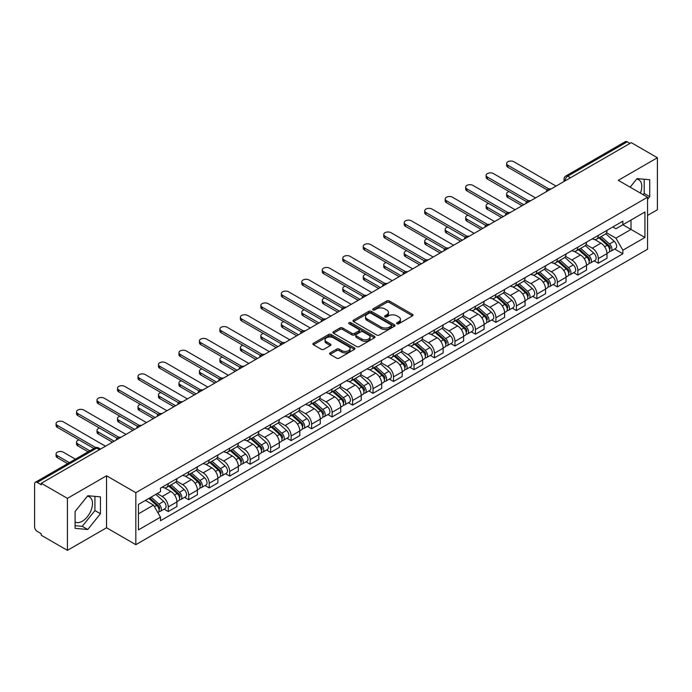 <?xml version="1.0" encoding="UTF-8"?>
<svg xmlns="http://www.w3.org/2000/svg" width="692" height="692" viewBox="0 0 692 692"><rect width="100%" height="100%" fill="white"/><g stroke="black" fill="none" stroke-linecap="round" stroke-linejoin="round"><path stroke-width="1.04" d="M396.974 323.752A1.272 0.735 0 0 0 398.782 323.752L412.467 315.846A1.825 1.055 0 0 0 413.003 315.102A1.825 1.055 0 0 0 412.467 314.358L389.276 300.968A1.825 1.055 0 0 0 386.698 300.968L373.005 308.874A1.272 0.735 0 0 0 372.633 309.393A1.272 0.735 0 0 0 373.005 309.912A1.272 0.735 0 0 0 374.813 309.912L376.578 308.892A5.83 3.365 0 0 1 384.83 308.892L386.759 310.007A5.83 3.365 0 0 1 388.471 312.386A5.83 3.365 0 0 1 386.759 314.773L384.994 315.794A1.272 0.735 0 0 0 384.614 316.313A1.272 0.735 0 0 0 384.994 316.832A1.272 0.735 0 0 0 386.793 316.832L388.567 315.812A5.83 3.365 0 0 1 396.81 315.812L398.748 316.927A5.83 3.365 0 0 1 400.452 319.306A5.83 3.365 0 0 1 398.748 321.693L396.974 322.714A1.272 0.735 0 0 0 396.603 323.233A1.272 0.735 0 0 0 396.974 323.752L396.974 322.714M636.64 179.107A14.48 8.365 -60 0 1 638.777 179.764A14.48 8.365 -60 0 1 640.403 193.103M87.356 496.233A14.48 8.365 -60 0 1 89.493 496.891A14.48 8.365 -60 0 1 91.716 508.49A14.48 8.365 -60 0 1 82.253 521.258A14.48 8.365 -60 0 1 75.099 522.019M330.127 352.903A1.825 1.055 0 0 0 329.591 353.647A1.825 1.055 0 0 0 330.127 354.39L336.632 358.145A1.825 1.055 0 0 0 339.21 358.145L354.416 349.365A1.825 1.055 0 0 0 354.953 348.621A1.825 1.055 0 0 0 354.416 347.877L331.226 334.487A1.825 1.055 0 0 0 328.648 334.487L313.441 343.267A1.825 1.055 0 0 0 312.905 344.01A1.825 1.055 0 0 0 313.441 344.754L321.304 349.287A1.825 1.055 0 0 0 323.873 349.287L330.387 345.533A1.825 1.055 0 0 0 330.914 344.789A1.825 1.055 0 0 0 330.387 344.045L326.486 341.796A4.879 2.811 0 0 1 325.058 339.807A4.879 2.811 0 0 1 328.069 337.203A4.879 2.811 0 0 1 333.38 337.817L348.647 346.631A4.879 2.811 0 0 1 350.083 348.621A4.879 2.811 0 0 1 347.073 351.225A4.879 2.811 0 0 1 341.753 350.61L339.21 349.14A1.825 1.055 0 0 0 336.632 349.14L330.127 352.903L330.127 354.39M135.822 492.678L106.542 475.776L67.418 498.361L41.295 483.284L631.277 142.656L657.4 157.741L618.276 180.327L647.556 197.229L135.822 492.678L135.822 544.673L647.556 249.224L647.556 197.229M376.707 335.006A1.825 1.055 0 0 0 379.285 335.006L394.492 326.226A1.825 1.055 0 0 0 395.028 325.482A1.825 1.055 0 0 0 394.492 324.738L371.301 311.348A1.825 1.055 0 0 0 368.724 311.348L353.517 320.128A1.825 1.055 0 0 0 352.981 320.872A1.825 1.055 0 0 0 353.517 321.616L376.707 335.006M349.581 324.029A1.272 0.735 0 0 1 350.87 324.211L350.87 322.697L374.458 336.312A1.825 1.055 0 0 1 374.986 337.056A1.825 1.055 0 0 1 374.458 337.8L359.252 346.58A1.825 1.055 0 0 1 356.674 346.58L333.475 333.181L333.475 331.693A1.825 1.055 0 0 0 332.947 332.437A1.825 1.055 0 0 0 333.475 333.181M333.475 331.693L339.988 327.939A1.825 1.055 0 0 1 342.566 327.939L351.968 333.371A1.825 1.055 0 0 0 354.546 333.371L358.863 330.88A1.825 1.055 0 0 0 359.399 330.136A1.825 1.055 0 0 0 358.863 329.392L349.071 323.735A1.272 0.735 0 0 1 348.699 323.216A1.272 0.735 0 0 1 349.486 322.533A1.272 0.735 0 0 1 350.87 322.697M67.418 498.361L67.418 550.356L41.295 535.279L41.295 533.757L37.23 531.413A3.711 2.145 -120 0 1 34.6 526.863L34.6 483.959A3.711 2.145 -120 0 1 35.37 482.263L94.839 447.932A3.711 2.145 60 0 1 96.698 448.113L37.23 482.445A3.711 2.145 -120 0 0 35.37 482.263M647.556 215.42L657.4 209.737L657.4 157.741M67.418 550.356L106.542 527.771L135.822 544.673M41.295 483.284L41.295 484.798L37.23 482.445M570.493 177.749L567.734 176.157A3.711 2.145 60 0 0 565.874 175.976L625.352 141.644A3.711 2.145 60 0 1 627.203 141.825L567.734 176.157A3.711 2.145 120 0 0 565.113 180.707L565.113 180.863M629.962 143.417L627.203 141.825M598.321 235.358A8.538 4.931 60 0 1 596.556 239.19L605.223 234.19A8.538 4.931 -120 0 0 606.988 230.35M586.029 244.553L592.283 248.168A8.538 4.931 60 0 1 598.321 258.626L606.988 253.627A8.538 4.931 -120 0 0 600.95 243.16L594.748 239.579M606.988 253.627L606.988 258.246L598.321 263.245L594.168 260.849M596.556 239.19A8.538 4.931 60 0 1 592.352 238.801M598.321 258.626L598.321 263.245M577.846 247.182A8.538 4.931 60 0 1 576.073 251.014L584.74 246.015A8.538 4.931 -120 0 0 586.505 242.174M573.685 272.674L577.846 275.07L586.505 270.07L586.505 265.443A8.538 4.931 -120 0 0 580.467 254.985L574.265 251.404M576.073 251.014A8.538 4.931 60 0 1 571.869 250.625M565.546 256.377L571.808 259.993A8.538 4.931 60 0 1 577.846 270.451L577.846 275.07M557.363 259.007A8.538 4.931 60 0 1 555.598 262.839L564.257 257.839A8.538 4.931 -120 0 0 566.03 253.999M553.211 284.498L557.363 286.895L566.03 281.895L566.03 277.267A8.538 4.931 -120 0 0 559.992 266.809L553.79 263.228M555.598 262.839A8.538 4.931 60 0 1 551.394 262.45M545.062 268.202L551.325 271.809A8.538 4.931 60 0 1 557.363 282.275L557.363 286.895M536.88 270.832A8.538 4.931 60 0 1 535.115 274.663L543.782 269.655A8.538 4.931 -120 0 0 545.547 265.823M532.728 296.323L536.88 298.719L545.547 293.719L545.547 289.092A8.538 4.931 -120 0 0 539.509 278.634L533.307 275.053M535.115 274.663A8.538 4.931 60 0 1 530.911 274.274M524.588 280.026L530.842 283.633A8.538 4.931 60 0 1 536.88 294.1L536.88 298.719M516.405 282.647A8.538 4.931 60 0 1 514.632 286.488L523.299 281.48A8.538 4.931 -120 0 0 525.064 277.648M512.253 308.148L516.405 310.544L525.072 305.544L525.072 300.916A8.538 4.931 -120 0 0 519.026 290.458L512.824 286.877M514.632 286.488A8.538 4.931 60 0 1 510.428 286.099M504.105 291.851L510.367 295.458A8.538 4.931 60 0 1 516.405 305.925L516.405 310.544M495.922 294.472A8.538 4.931 60 0 1 494.157 298.313L502.816 293.304A8.538 4.931 -120 0 0 504.589 289.472M491.77 319.972L495.922 322.368L504.589 317.368L504.589 312.741A8.538 4.931 -120 0 0 498.551 302.283L492.349 298.702M494.157 298.313A8.538 4.931 60 0 1 489.953 297.923M483.63 303.676L489.884 307.283A8.538 4.931 60 0 1 495.922 317.749L495.922 322.368M475.447 306.297A8.538 4.931 60 0 1 473.674 310.137L482.341 305.129A8.538 4.931 -120 0 0 484.106 301.297M471.287 331.797L475.447 334.193L484.106 329.193L484.106 324.565A8.538 4.931 -120 0 0 478.068 314.107L471.866 310.526M473.674 310.137A8.538 4.931 60 0 1 469.47 309.748M463.147 315.5L469.401 319.107A8.538 4.931 60 0 1 475.447 329.565L475.447 334.193M454.964 318.121A8.538 4.931 60 0 1 453.191 321.962L461.858 316.953A8.538 4.931 -120 0 0 463.631 313.121M450.812 343.621L454.964 346.017L463.631 341.018L463.631 336.39A8.538 4.931 -120 0 0 457.594 325.932L451.392 322.351M453.191 321.962A8.538 4.931 60 0 1 448.987 321.572M442.664 327.316L448.926 330.932A8.538 4.931 60 0 1 454.964 341.39L454.964 346.017M434.481 329.946A8.538 4.931 60 0 1 432.716 333.778L441.384 328.778A8.538 4.931 -120 0 0 443.148 324.946M430.329 355.446L434.481 357.842L443.148 352.842L443.148 348.214A8.538 4.931 -120 0 0 437.11 337.757L430.908 334.175M432.716 333.778A8.538 4.931 60 0 1 428.512 333.397M422.189 339.141L428.443 342.756A8.538 4.931 60 0 1 434.481 353.214L434.481 357.842M414.006 341.77A8.538 4.931 60 0 1 412.233 345.602L420.9 340.602A8.538 4.931 -120 0 0 422.665 336.77M409.846 367.262L414.006 369.666L422.665 364.658L422.665 360.039A8.538 4.931 -120 0 0 416.627 349.581L410.425 346M412.233 345.602A8.538 4.931 60 0 1 408.029 345.221M401.706 350.965L407.969 354.581A8.538 4.931 60 0 1 414.006 365.039L414.006 369.666M393.523 353.595A8.538 4.931 60 0 1 391.758 357.427L400.417 352.427A8.538 4.931 -120 0 0 402.19 348.595M389.371 379.086L393.523 381.491L402.19 376.483L402.19 371.863A8.538 4.931 -120 0 0 396.153 361.406L389.951 357.825M391.758 357.427A8.538 4.931 60 0 1 387.555 357.046M381.223 362.79L387.485 366.405A8.538 4.931 60 0 1 393.523 376.863L393.523 381.491M373.04 365.419A8.538 4.931 60 0 1 371.275 369.251L379.943 364.252A8.538 4.931 -120 0 0 381.707 360.42M368.888 390.911L373.04 393.315L381.707 388.307L381.707 383.688A8.538 4.931 -120 0 0 375.67 373.23L369.467 369.649M371.275 369.251A8.538 4.931 60 0 1 367.071 368.871M360.748 374.614L367.002 378.23A8.538 4.931 60 0 1 373.04 388.688L373.04 393.315M352.565 377.244A8.538 4.931 60 0 1 350.792 381.076L359.459 376.076A8.538 4.931 -120 0 0 361.224 372.244M348.413 402.735L352.565 405.14L361.233 400.132L361.233 395.513A8.538 4.931 -120 0 0 355.186 385.055L348.984 381.474M350.792 381.076A8.538 4.931 60 0 1 346.588 380.695M340.265 386.439L346.528 390.054A8.538 4.931 60 0 1 352.565 400.512L352.565 405.14M332.082 389.068A8.538 4.931 60 0 1 330.318 392.9L338.976 387.901A8.538 4.931 -120 0 0 340.749 384.069M327.93 414.56L332.082 416.956L340.749 411.956L340.749 407.337A8.538 4.931 -120 0 0 334.712 396.871L328.51 393.298M330.318 392.9A8.538 4.931 60 0 1 326.114 392.52M319.791 398.263L326.044 401.879A8.538 4.931 60 0 1 332.082 412.337L332.082 416.956M311.608 400.893A8.538 4.931 60 0 1 309.834 404.725L318.502 399.725A8.538 4.931 -120 0 0 320.266 395.893M307.447 426.384L311.608 428.78L320.266 423.781L320.266 419.162A8.538 4.931 -120 0 0 314.229 408.695L308.026 405.114M309.834 404.725A8.538 4.931 60 0 1 305.63 404.336M299.307 410.088L305.561 413.704A8.538 4.931 60 0 1 311.608 424.161L311.608 428.78M291.124 412.717A8.538 4.931 60 0 1 289.36 416.549L298.018 411.55A8.538 4.931 -120 0 0 299.792 407.709M286.972 438.209L291.124 440.605L299.792 435.605L299.792 430.986A8.538 4.931 -120 0 0 293.754 420.52L287.552 416.939M289.36 416.549A8.538 4.931 60 0 1 285.147 416.16M278.824 421.912L285.087 425.528A8.538 4.931 60 0 1 291.124 435.986L291.124 440.605M270.641 424.542A8.538 4.931 60 0 1 268.877 428.374L277.544 423.374A8.538 4.931 -120 0 0 279.308 419.534M266.489 450.034L270.641 452.43L279.308 447.43L279.308 442.802A8.538 4.931 -120 0 0 273.271 432.344L267.069 428.763M268.877 428.374A8.538 4.931 60 0 1 264.673 427.985M258.35 433.737L264.603 437.353A8.538 4.931 60 0 1 270.641 447.811L270.641 452.43M250.167 436.367A8.538 4.931 60 0 1 248.393 440.198L257.061 435.199A8.538 4.931 -120 0 0 258.825 431.358M246.006 461.858L250.167 464.254L258.825 459.254L258.825 454.627A8.538 4.931 -120 0 0 252.788 444.169L246.586 440.588M248.393 440.198A8.538 4.931 60 0 1 244.19 439.809M237.866 445.562L244.129 449.169A8.538 4.931 60 0 1 250.167 459.635L250.167 464.254M229.683 448.191A8.538 4.931 60 0 1 227.919 452.023L236.577 447.015A8.538 4.931 -120 0 0 238.351 443.183M225.531 473.683L229.683 476.079L238.351 471.079L238.351 466.451A8.538 4.931 -120 0 0 232.313 455.993L226.111 452.412M227.919 452.023A8.538 4.931 60 0 1 223.715 451.634M217.392 457.386L223.646 460.993A8.538 4.931 60 0 1 229.683 471.46L229.683 476.079M209.2 460.016A8.538 4.931 60 0 1 207.436 463.848L216.103 458.839A8.538 4.931 -120 0 0 217.868 455.007M205.048 485.507L209.2 487.903L217.868 482.904L217.868 478.276A8.538 4.931 -120 0 0 211.83 467.818L205.628 464.237M207.436 463.848A8.538 4.931 60 0 1 203.232 463.458M196.909 469.211L203.163 472.818A8.538 4.931 60 0 1 209.2 483.284L209.2 487.903M188.726 471.832A8.538 4.931 60 0 1 186.952 475.672L195.62 470.664A8.538 4.931 -120 0 0 197.393 466.832M184.574 497.332L188.726 499.728L197.393 494.728L197.393 490.1A8.538 4.931 -120 0 0 191.347 479.642L185.145 476.061M186.952 475.672A8.538 4.931 60 0 1 182.749 475.283M176.425 481.035L182.688 484.642A8.538 4.931 60 0 1 188.726 495.109L188.726 499.728M168.243 483.656A8.538 4.931 60 0 1 166.478 487.497L175.137 482.488A8.538 4.931 -120 0 0 176.91 478.656M164.09 509.156L168.243 511.552L176.91 506.553L176.91 501.925A8.538 4.931 -120 0 0 170.872 491.467L164.67 487.886M166.478 487.497A8.538 4.931 60 0 1 162.274 487.107M157.214 493.586L162.205 496.467A8.538 4.931 60 0 1 168.243 506.925L168.243 511.552M612.827 226.985L615.915 228.758L644.927 212.011L631.009 220.047L631.009 229.441L615.915 238.16L606.503 232.728M138.443 513.827L153.537 505.108L160.501 517.158L138.443 529.89L138.443 504.425L160.501 491.692L160.501 488.128L622.869 221.18L622.869 224.744L644.927 237.477L622.869 250.21L615.915 238.16M644.927 212.011L644.927 237.477M160.501 517.158L160.501 520.721L622.869 253.774L622.869 250.21M647.556 199.313L649.719 196.623L649.719 179.73L637.055 178.597L630.153 187.186M106.542 475.776L106.542 527.771M75.099 528.377L87.772 529.501L100.435 513.741L100.435 496.856L87.772 495.723L75.099 511.483L75.099 528.377M153.537 505.108L145.398 500.411M614.652 249.025L622.869 253.774M643.188 194.712L644.209 193.44L644.209 179.237M644.209 193.44L649.719 196.623M75.099 525.686L82.253 526.318L94.925 510.558L94.925 496.363M82.253 526.318L87.772 529.501M94.925 510.558L100.435 513.741M397.485 323.934L398.748 323.207A5.83 3.365 0 0 0 400.452 320.828L400.452 319.306M388.471 312.386L388.471 313.909A5.83 3.365 0 0 1 386.759 316.287L385.496 317.014M412.449 315.863L389.276 302.482A1.825 1.055 0 0 0 386.698 302.482L373.516 310.094M394.492 324.738L394.492 326.226L371.301 312.862A1.825 1.055 0 0 0 368.724 312.862L353.543 321.633M391.274 326.001A1.272 0.735 0 0 0 391.646 325.482A1.272 0.735 0 0 0 391.274 324.963L370.912 313.208A1.272 0.735 0 0 0 369.104 313.208L367.236 314.289A5.83 3.365 0 0 0 365.532 316.668A5.83 3.365 0 0 0 367.236 319.047L381.154 327.082A5.83 3.365 0 0 0 389.406 327.082L391.274 326.001L391.274 327.524A1.272 0.735 0 0 0 391.646 326.996L391.646 325.482M365.532 316.668L365.532 318.182A5.83 3.365 0 0 0 367.236 320.56L367.236 319.047M391.274 327.524L389.406 328.596A5.83 3.365 0 0 1 381.154 328.596L367.236 320.56M333.501 333.198L339.988 329.453L339.988 327.939M359.399 330.136L359.399 331.65A1.825 1.055 0 0 1 358.863 332.394L354.546 334.885A1.825 1.055 0 0 1 351.968 334.885L342.566 329.453A1.825 1.055 0 0 0 339.988 329.453M350.87 324.211L374.433 337.808M361.734 339.002A4.879 2.811 0 0 0 367.045 339.616A4.879 2.811 0 0 0 370.056 337.013A4.879 2.811 0 0 0 368.628 335.023L363.248 331.918A1.825 1.055 0 0 0 360.67 331.918L356.354 334.409A1.825 1.055 0 0 0 355.818 335.153A1.825 1.055 0 0 0 356.354 335.897L361.734 339.002L361.734 340.525A4.879 2.811 0 0 0 367.045 341.13A4.879 2.811 0 0 0 370.056 338.535L370.056 337.013M355.818 335.153L355.818 336.675A1.825 1.055 0 0 0 356.354 337.419L356.354 335.897M361.734 340.525L356.354 337.419M350.083 348.621L350.083 350.135A4.879 2.811 0 0 1 347.073 352.738A4.879 2.811 0 0 1 341.753 352.124L339.21 350.662A1.825 1.055 0 0 0 336.632 350.662L330.153 354.399M325.058 339.807L325.058 341.32A4.879 2.811 0 0 0 326.486 343.31L326.486 341.796M330.361 345.55L326.486 343.31M354.39 349.382L331.226 336.001A1.825 1.055 0 0 0 328.648 336.001L313.467 344.763M598.917 237.823L607.265 245.271A4.645 2.682 60 0 1 608.718 252.45L606.988 253.454M599.134 238.022L603.061 240.288M509.113 191.58A4.273 2.465 -0 0 0 506.622 193.821A4.273 2.465 -0 0 0 507.867 195.568L523.758 204.737M599.756 237.339L609.047 245.625A2.232 1.289 60 0 1 609.747 249.068A2.232 1.289 60 0 1 609.54 249.155M601.149 236.534L609.496 243.982A4.645 2.682 60 0 1 610.949 251.161A4.645 2.682 60 0 1 609.548 251.308M605.803 233.74L614.219 241.257A4.645 2.682 60 0 1 615.672 248.437L610.949 251.161M522.045 205.723L507.867 197.531A4.273 2.465 180 0 1 506.622 195.793L506.622 193.821M547.225 189.937L507.867 167.213A4.273 2.465 180 0 1 506.622 165.475L506.622 163.502A4.273 2.465 -0 0 0 507.867 165.25L548.92 188.942M556.048 186.087L513.905 161.755A4.273 2.465 -0 0 0 509.251 161.227A4.273 2.465 -0 0 0 506.622 163.502M578.434 249.648L586.781 257.095A4.645 2.682 60 0 1 588.235 264.275L586.505 265.278M578.659 249.847L582.586 252.113M488.63 203.405A4.273 2.465 -0 0 0 486.139 205.645A4.273 2.465 -0 0 0 487.393 207.384L503.274 216.561M579.273 249.163L588.563 257.45A2.232 1.289 60 0 1 589.264 260.893A2.232 1.289 60 0 1 589.056 260.979M580.666 248.359L589.013 255.806A4.645 2.682 60 0 1 590.466 262.986A4.645 2.682 60 0 1 589.065 263.133M585.32 245.565L593.736 253.082A4.645 2.682 60 0 1 595.198 260.261L590.466 262.986M501.57 217.547L487.393 209.356A4.273 2.465 180 0 1 486.139 207.617L486.139 205.645M557.96 261.472L566.298 268.92A4.645 2.682 60 0 1 567.76 276.099L566.03 277.094M558.176 261.671L562.103 263.937M468.147 215.229A4.273 2.465 -0 0 0 465.655 217.47A4.273 2.465 -0 0 0 466.91 219.208L482.791 228.386M558.799 260.988L568.08 269.274A2.232 1.289 60 0 1 568.781 272.717A2.232 1.289 60 0 1 568.582 272.804M560.191 260.183L568.53 267.631A4.645 2.682 60 0 1 569.992 274.81A4.645 2.682 60 0 1 568.59 274.958M564.836 257.389L573.261 264.906A4.645 2.682 60 0 1 574.715 272.077L569.992 274.81M481.087 229.372L466.91 221.18A4.273 2.465 180 0 1 465.655 219.442L465.655 217.47M526.742 201.761L487.393 179.038A4.273 2.465 180 0 1 486.139 177.299L486.139 175.327A4.273 2.465 -0 0 0 487.393 177.065L528.437 200.766M535.573 197.912L493.431 173.58A4.273 2.465 -0 0 0 488.777 173.052A4.273 2.465 -0 0 0 486.139 175.327M506.267 213.586L466.91 190.862A4.273 2.465 180 0 1 465.655 189.124L465.655 187.151A4.273 2.465 -0 0 0 466.91 188.89L507.963 212.591M515.09 209.737L472.947 185.404A4.273 2.465 -0 0 0 468.294 184.876A4.273 2.465 -0 0 0 465.655 187.151M537.476 273.297L545.824 280.744A4.645 2.682 60 0 1 547.277 287.924L545.547 288.919M537.693 273.496L541.628 275.762M447.672 227.054A4.273 2.465 -0 0 0 445.181 229.294A4.273 2.465 -0 0 0 446.427 231.033L462.317 240.21M538.315 272.812L547.606 281.099A2.232 1.289 60 0 1 548.306 284.542A2.232 1.289 60 0 1 548.099 284.628M539.708 272.008L548.055 279.456A4.645 2.682 60 0 1 549.509 286.635A4.645 2.682 60 0 1 548.107 286.782M544.362 269.214L552.778 276.731A4.645 2.682 60 0 1 554.24 283.902L549.509 286.635M460.613 241.188L446.427 233.005A4.273 2.465 180 0 1 445.181 231.266L445.181 229.294M516.993 285.121L525.34 292.569A4.645 2.682 60 0 1 526.802 299.748L525.064 300.743M517.218 285.32L521.145 287.587M427.189 238.878A4.273 2.465 -0 0 0 424.698 241.119A4.273 2.465 -0 0 0 425.952 242.857L441.833 252.026M517.841 284.637L527.122 292.924A2.232 1.289 60 0 1 527.823 296.366A2.232 1.289 60 0 1 527.624 296.444M519.225 283.832L527.572 291.28A4.645 2.682 60 0 1 529.034 298.46A4.645 2.682 60 0 1 527.624 298.607M523.879 281.038L532.295 288.555A4.645 2.682 60 0 1 533.757 295.726L529.034 298.46M440.129 253.012L425.952 244.83A4.273 2.465 180 0 1 424.698 243.091L424.698 241.119M496.519 296.946L504.857 304.393A4.645 2.682 60 0 1 506.319 311.573L504.589 312.568M496.735 297.145L500.662 299.411M406.706 250.703A4.273 2.465 -0 0 0 404.223 252.943A4.273 2.465 -0 0 0 405.469 254.682L421.359 263.851M497.358 296.461L506.648 304.748A2.232 1.289 60 0 1 507.34 308.191A2.232 1.289 60 0 1 507.141 308.269M498.75 295.657L507.089 303.105A4.645 2.682 60 0 1 508.551 310.284A4.645 2.682 60 0 1 507.149 310.431M503.404 292.863L511.821 300.38A4.645 2.682 60 0 1 513.274 307.551L508.551 310.284M419.646 264.837L405.469 256.654A4.273 2.465 180 0 1 404.223 254.907L404.223 252.943M485.784 225.41L446.427 202.687A4.273 2.465 180 0 1 445.181 200.948L445.181 198.976A4.273 2.465 -0 0 0 446.427 200.715L487.479 224.416M494.607 221.561L452.473 197.229A4.273 2.465 -0 0 0 447.819 196.692A4.273 2.465 -0 0 0 445.181 198.976M465.301 237.235L425.952 214.511A4.273 2.465 180 0 1 424.698 212.773L424.698 210.8A4.273 2.465 -0 0 0 425.952 212.539L466.996 236.24M474.132 233.386L431.99 209.053A4.273 2.465 -0 0 0 427.336 208.517A4.273 2.465 -0 0 0 424.698 210.8M444.826 249.059L405.469 226.336A4.273 2.465 180 0 1 404.223 224.589L404.223 222.625A4.273 2.465 -0 0 0 405.469 224.364L446.522 248.065M453.649 245.21L411.506 220.878A4.273 2.465 -0 0 0 406.853 220.341A4.273 2.465 -0 0 0 404.223 222.625M476.035 308.77L484.383 316.218A4.645 2.682 60 0 1 485.836 323.398L484.106 324.392M476.26 308.969L480.187 311.236M386.231 262.527A4.273 2.465 -0 0 0 383.74 264.768A4.273 2.465 -0 0 0 384.994 266.507L400.876 275.675M476.874 308.286L486.165 316.573A2.232 1.289 60 0 1 486.865 320.015A2.232 1.289 60 0 1 486.658 320.093M478.267 307.482L486.614 314.929A4.645 2.682 60 0 1 488.068 322.109A4.645 2.682 60 0 1 486.666 322.256M482.921 304.688L491.337 312.196A4.645 2.682 60 0 1 492.799 319.375L488.068 322.109M399.172 276.662L384.994 268.479A4.273 2.465 180 0 1 383.74 266.731L383.74 264.768M424.343 260.884L384.994 238.16A4.273 2.465 180 0 1 383.74 236.413L383.74 234.45A4.273 2.465 -0 0 0 384.994 236.188L426.038 259.889M433.175 257.035L391.032 232.702A4.273 2.465 -0 0 0 386.378 232.166A4.273 2.465 -0 0 0 383.74 234.45M455.552 320.595L463.899 328.043A4.645 2.682 60 0 1 465.361 335.222L463.623 336.217M455.777 320.794L459.704 323.06M365.748 274.343A4.273 2.465 -0 0 0 363.257 276.592A4.273 2.465 -0 0 0 364.511 278.331L380.392 287.5M456.4 320.111L465.681 328.397A2.232 1.289 60 0 1 466.382 331.84A2.232 1.289 60 0 1 466.183 331.918M457.784 319.306L466.131 326.754A4.645 2.682 60 0 1 467.593 333.933A4.645 2.682 60 0 1 466.192 334.08M462.438 316.512L470.863 324.02A4.645 2.682 60 0 1 472.316 331.2L467.593 333.933M378.688 288.486L364.511 280.303A4.273 2.465 180 0 1 363.257 278.556L363.257 276.592M403.868 272.709L364.511 249.985A4.273 2.465 180 0 1 363.257 248.238L363.257 246.274A4.273 2.465 -0 0 0 364.511 248.013L405.564 271.714M412.692 268.859L370.549 244.527A4.273 2.465 -0 0 0 365.895 243.991A4.273 2.465 -0 0 0 363.257 246.274M435.078 332.42L443.425 339.867A4.645 2.682 60 0 1 444.878 347.038L443.148 348.041M435.294 332.618L439.221 334.885M345.273 286.168A4.273 2.465 -0 0 0 342.782 288.408A4.273 2.465 -0 0 0 344.028 290.156L359.918 299.325M435.917 331.935L445.207 340.222A2.232 1.289 60 0 1 445.907 343.665A2.232 1.289 60 0 1 445.7 343.742M437.309 331.131L445.657 338.578A4.645 2.682 60 0 1 447.11 345.758A4.645 2.682 60 0 1 445.709 345.905M441.963 328.337L450.38 335.845A4.645 2.682 60 0 1 451.833 343.024L447.11 345.758M358.205 300.311L344.028 292.128A4.273 2.465 180 0 1 342.782 290.38L342.782 288.408M383.385 284.524L344.028 261.81A4.273 2.465 180 0 1 342.782 260.062L342.782 258.09A4.273 2.465 -0 0 0 344.028 259.837L385.081 283.538M392.208 280.684L350.065 256.351A4.273 2.465 -0 0 0 345.412 255.815A4.273 2.465 -0 0 0 342.782 258.09M414.594 344.244L422.942 351.692A4.645 2.682 60 0 1 424.395 358.863L422.665 359.866M414.819 344.443L418.747 346.709M324.79 297.993A4.273 2.465 -0 0 0 322.299 300.233A4.273 2.465 -0 0 0 323.553 301.98L339.435 311.149M415.442 343.76L424.724 352.046A2.232 1.289 60 0 1 425.424 355.489A2.232 1.289 60 0 1 425.217 355.567M416.826 342.955L425.173 350.403A4.645 2.682 60 0 1 426.627 357.574A4.645 2.682 60 0 1 425.225 357.729M421.48 340.161L429.896 347.669A4.645 2.682 60 0 1 431.358 354.849L426.627 357.574M337.731 312.135L323.553 303.952A4.273 2.465 180 0 1 322.299 302.205L322.299 300.233M362.902 296.349L323.553 273.634A4.273 2.465 180 0 1 322.299 271.887L322.299 269.915A4.273 2.465 -0 0 0 323.553 271.662L364.597 295.363M371.734 292.508L329.591 268.176A4.273 2.465 -0 0 0 324.937 267.64A4.273 2.465 -0 0 0 322.299 269.915M394.12 356.069L402.459 363.516A4.645 2.682 60 0 1 403.92 370.687L402.19 371.69M394.336 356.268L398.263 358.534M304.307 309.817A4.273 2.465 -0 0 0 301.824 312.057A4.273 2.465 -0 0 0 303.07 313.805L318.951 322.974M394.959 355.584L404.24 363.862A2.232 1.289 60 0 1 404.941 367.314A2.232 1.289 60 0 1 404.742 367.391M396.352 354.78L404.69 362.227A4.645 2.682 60 0 1 406.152 369.398A4.645 2.682 60 0 1 404.751 369.554M401.005 351.986L409.422 359.494A4.645 2.682 60 0 1 410.875 366.673L406.152 369.398M317.247 323.96L303.07 315.777A4.273 2.465 180 0 1 301.824 314.03L301.824 312.057M342.428 308.174L303.07 285.459A4.273 2.465 180 0 1 301.824 283.711L301.824 281.739A4.273 2.465 -0 0 0 303.07 283.486L344.123 307.187M351.251 304.333L309.108 280A4.273 2.465 -0 0 0 304.454 279.464A4.273 2.465 -0 0 0 301.824 281.739M373.637 367.893L381.984 375.341A4.645 2.682 60 0 1 383.437 382.512L381.707 383.515M373.853 368.083L377.789 370.358M283.832 321.642A4.273 2.465 -0 0 0 281.341 323.882A4.273 2.465 -0 0 0 282.587 325.629L298.477 334.798M374.476 367.4L383.766 375.687A2.232 1.289 60 0 1 384.467 379.138A2.232 1.289 60 0 1 384.259 379.216M375.868 366.604L384.216 374.052A4.645 2.682 60 0 1 385.669 381.223A4.645 2.682 60 0 1 384.268 381.378M380.522 363.81L388.939 371.319A4.645 2.682 60 0 1 390.4 378.498L385.669 381.223M296.773 335.784L282.587 327.601A4.273 2.465 180 0 1 281.341 325.854L281.341 323.882M321.944 319.998L282.587 297.283A4.273 2.465 180 0 1 281.341 295.536L281.341 293.564A4.273 2.465 -0 0 0 282.587 295.311L323.64 319.012M330.767 316.149L288.633 291.825A4.273 2.465 -0 0 0 283.98 291.289A4.273 2.465 -0 0 0 281.341 293.564M353.154 379.718L361.501 387.157A4.645 2.682 60 0 1 362.963 394.336L361.224 395.34M353.378 379.908L357.306 382.183M263.349 333.466A4.273 2.465 -0 0 0 260.858 335.707A4.273 2.465 -0 0 0 262.112 337.454L277.994 346.623M354.001 379.225L363.283 387.511A2.232 1.289 60 0 1 363.983 390.963A2.232 1.289 60 0 1 363.784 391.041M355.385 378.429L363.733 385.877A4.645 2.682 60 0 1 365.194 393.047A4.645 2.682 60 0 1 363.784 393.194M360.039 375.635L368.455 383.143A4.645 2.682 60 0 1 369.917 390.323L365.194 393.047M276.29 347.609L262.112 339.426A4.273 2.465 180 0 1 260.858 337.679L260.858 335.707M301.461 331.823L262.112 309.108A4.273 2.465 180 0 1 260.858 307.36L260.858 305.388A4.273 2.465 -0 0 0 262.112 307.136L303.157 330.837M310.293 327.973L268.15 303.65A4.273 2.465 -0 0 0 263.496 303.113A4.273 2.465 -0 0 0 260.858 305.388M332.679 391.542L341.018 398.981A4.645 2.682 60 0 1 342.479 406.161L340.749 407.164M332.895 391.733L336.822 394.007M242.875 345.291A4.273 2.465 -0 0 0 240.383 347.531A4.273 2.465 -0 0 0 241.629 349.278L257.519 358.447M333.518 391.049L342.808 399.336A2.232 1.289 60 0 1 343.5 402.787A2.232 1.289 60 0 1 343.301 402.865M334.911 390.253L343.249 397.692A4.645 2.682 60 0 1 344.711 404.872A4.645 2.682 60 0 1 343.31 405.019M339.564 387.459L347.981 394.968A4.645 2.682 60 0 1 349.434 402.147L344.711 404.872M255.806 359.433L241.629 351.242A4.273 2.465 180 0 1 240.383 349.503L240.383 347.531M280.987 343.647L241.629 320.924A4.273 2.465 180 0 1 240.383 319.185L240.383 317.213A4.273 2.465 -0 0 0 241.629 318.96L282.682 342.652M289.81 339.798L247.667 315.474A4.273 2.465 -0 0 0 243.013 314.938A4.273 2.465 -0 0 0 240.383 317.213M312.196 403.358L320.543 410.806A4.645 2.682 60 0 1 321.996 417.985L320.266 418.989M312.421 403.557L316.348 405.823M222.392 357.115A4.273 2.465 -0 0 0 219.9 359.356A4.273 2.465 -0 0 0 221.155 361.103L237.036 370.272M313.035 402.874L322.325 411.16A2.232 1.289 60 0 1 323.026 414.603A2.232 1.289 60 0 1 322.818 414.69M314.428 402.069L322.775 409.517A4.645 2.682 60 0 1 324.228 416.696A4.645 2.682 60 0 1 322.827 416.843M319.081 399.284L327.498 406.792A4.645 2.682 60 0 1 328.959 413.972L324.228 416.696M235.332 371.258L221.155 363.066A4.273 2.465 180 0 1 219.9 361.328L219.9 359.356M260.503 355.472L221.155 332.748A4.273 2.465 180 0 1 219.9 331.01L219.9 329.037A4.273 2.465 -0 0 0 221.155 330.785L262.199 354.477M269.335 351.623L227.192 327.299A4.273 2.465 -0 0 0 222.539 326.762A4.273 2.465 -0 0 0 219.9 329.037M291.713 415.183L300.06 422.63A4.645 2.682 60 0 1 301.522 429.81L299.783 430.813M291.938 415.382L295.865 417.648M201.908 368.94A4.273 2.465 -0 0 0 199.417 371.18A4.273 2.465 -0 0 0 200.671 372.927L216.553 382.096M292.56 414.698L301.842 422.985A2.232 1.289 60 0 1 302.542 426.428A2.232 1.289 60 0 1 302.343 426.514M293.944 413.894L302.292 421.341A4.645 2.682 60 0 1 303.753 428.521A4.645 2.682 60 0 1 302.352 428.668M298.598 411.1L307.023 418.617A4.645 2.682 60 0 1 308.476 425.796L303.753 428.521M214.849 383.083L200.671 374.891A4.273 2.465 180 0 1 199.417 373.152L199.417 371.18M240.029 367.296L200.671 344.573A4.273 2.465 180 0 1 199.417 342.834L199.417 340.862A4.273 2.465 -0 0 0 200.671 342.609L241.724 366.302M248.852 363.447L206.709 339.115A4.273 2.465 -0 0 0 202.055 338.587A4.273 2.465 -0 0 0 199.417 340.862M271.238 427.007L279.585 434.455A4.645 2.682 60 0 1 281.038 441.634L279.308 442.638M271.454 427.206L275.39 429.472M181.434 380.764A4.273 2.465 -0 0 0 178.943 383.005A4.273 2.465 -0 0 0 180.188 384.743L196.078 393.921M272.077 426.523L281.367 434.81A2.232 1.289 60 0 1 282.068 438.252A2.232 1.289 60 0 1 281.86 438.339M273.47 425.718L281.817 433.166A4.645 2.682 60 0 1 283.27 440.346A4.645 2.682 60 0 1 281.869 440.493M278.123 422.924L286.54 430.441A4.645 2.682 60 0 1 287.993 437.621L283.27 440.346M194.365 394.907L180.188 386.716A4.273 2.465 180 0 1 178.943 384.977L178.943 383.005M219.546 379.121L180.188 356.397A4.273 2.465 180 0 1 178.943 354.659L178.943 352.686A4.273 2.465 -0 0 0 180.188 354.425L221.241 378.126M228.369 375.272L186.234 350.939A4.273 2.465 -0 0 0 181.581 350.411A4.273 2.465 -0 0 0 178.943 352.686M250.755 438.832L259.102 446.279A4.645 2.682 60 0 1 260.555 453.459L258.825 454.454M250.98 439.031L254.907 441.297M160.951 392.589A4.273 2.465 -0 0 0 158.459 394.829A4.273 2.465 -0 0 0 159.714 396.568L175.595 405.746M251.603 438.347L260.884 446.634A2.232 1.289 60 0 1 261.585 450.077A2.232 1.289 60 0 1 261.377 450.163M252.987 437.543L261.334 444.991A4.645 2.682 60 0 1 262.787 452.17A4.645 2.682 60 0 1 261.386 452.317M257.64 434.749L266.057 442.266A4.645 2.682 60 0 1 267.519 449.437L262.787 452.17M173.891 406.732L159.714 398.54A4.273 2.465 180 0 1 158.459 396.801L158.459 394.829M199.062 390.945L159.714 368.222A4.273 2.465 180 0 1 158.459 366.483L158.459 364.511A4.273 2.465 -0 0 0 159.714 366.25L200.758 389.951M207.894 387.096L165.751 362.764A4.273 2.465 -0 0 0 161.098 362.236A4.273 2.465 -0 0 0 158.459 364.511M230.28 450.656L238.619 458.104A4.645 2.682 60 0 1 240.081 465.284L238.351 466.278M230.497 450.855L234.424 453.122M140.467 404.413A4.273 2.465 -0 0 0 137.985 406.654A4.273 2.465 -0 0 0 139.23 408.392L155.112 417.57M231.119 450.172L240.401 458.459A2.232 1.289 60 0 1 241.101 461.901A2.232 1.289 60 0 1 240.903 461.988M232.512 449.368L240.851 456.815A4.645 2.682 60 0 1 242.312 463.995A4.645 2.682 60 0 1 240.911 464.142M237.166 446.574L245.582 454.09A4.645 2.682 60 0 1 247.035 461.261L242.312 463.995M153.408 418.548L139.23 410.365A4.273 2.465 180 0 1 137.985 408.626L137.985 406.654M178.588 402.77L139.23 380.046A4.273 2.465 180 0 1 137.985 378.308L137.985 376.336A4.273 2.465 -0 0 0 139.23 378.074L180.283 401.775M187.411 398.921L145.268 374.588A4.273 2.465 -0 0 0 140.614 374.052A4.273 2.465 -0 0 0 137.985 376.336M209.797 462.481L218.144 469.929A4.645 2.682 60 0 1 219.598 477.108L217.868 478.103M210.022 462.68L213.949 464.946M119.993 416.238A4.273 2.465 -0 0 0 117.502 418.478A4.273 2.465 -0 0 0 118.747 420.217L134.637 429.386M210.636 461.997L219.926 470.283A2.232 1.289 60 0 1 220.627 473.726A2.232 1.289 60 0 1 220.419 473.804M212.029 461.192L220.376 468.64A4.645 2.682 60 0 1 221.829 475.819A4.645 2.682 60 0 1 220.428 475.966M216.683 458.398L225.099 465.915A4.645 2.682 60 0 1 226.561 473.086L221.829 475.819M132.933 430.372L118.747 422.189A4.273 2.465 180 0 1 117.502 420.451L117.502 418.478M158.105 414.594L118.747 391.871A4.273 2.465 180 0 1 117.502 390.132L117.502 388.16A4.273 2.465 -0 0 0 118.747 389.899L159.8 413.6M166.928 410.745L124.794 386.413A4.273 2.465 -0 0 0 120.14 385.877A4.273 2.465 -0 0 0 117.502 388.16M189.314 474.305L197.661 481.753A4.645 2.682 60 0 1 199.123 488.933L197.384 489.927M189.539 474.504L193.466 476.771M99.51 428.063A4.273 2.465 -0 0 0 97.018 430.303A4.273 2.465 -0 0 0 98.273 432.042L114.154 441.211M190.162 473.821L199.443 482.108A2.232 1.289 60 0 1 200.144 485.55A2.232 1.289 60 0 1 199.945 485.628M191.546 473.017L199.893 480.464A4.645 2.682 60 0 1 201.355 487.644A4.645 2.682 60 0 1 199.953 487.791M196.199 470.223L204.616 477.739A4.645 2.682 60 0 1 206.078 484.91L201.355 487.644M112.45 442.197L98.273 434.014A4.273 2.465 180 0 1 97.018 432.275L97.018 430.303M137.621 426.419L98.273 403.695A4.273 2.465 180 0 1 97.018 401.948L97.018 399.985A4.273 2.465 -0 0 0 98.273 401.723L139.317 425.424M146.453 422.57L104.31 398.237A4.273 2.465 -0 0 0 99.657 397.701A4.273 2.465 -0 0 0 97.018 399.985M168.839 486.13L177.178 493.578A4.645 2.682 60 0 1 178.64 500.757L176.91 501.752M169.056 486.329L172.983 488.595M79.035 439.887A4.273 2.465 -0 0 0 76.544 442.127A4.273 2.465 -0 0 0 77.789 443.866L89.83 450.821M169.678 485.646L178.969 493.932A2.232 1.289 60 0 1 179.66 497.375A2.232 1.289 60 0 1 179.462 497.453M171.071 484.841L179.418 492.289A4.645 2.682 60 0 1 180.871 499.468A4.645 2.682 60 0 1 179.47 499.615M175.725 482.047L184.141 489.555A4.645 2.682 60 0 1 185.594 496.735L180.871 499.468M88.126 451.807L77.789 445.838A4.273 2.465 180 0 1 76.544 444.091L76.544 442.127M117.147 438.244L77.789 415.52A4.273 2.465 180 0 1 76.544 413.773L76.544 411.809A4.273 2.465 -0 0 0 77.789 413.548L118.842 437.249M125.97 434.394L83.827 410.062A4.273 2.465 -0 0 0 79.173 409.526A4.273 2.465 -0 0 0 76.544 411.809M148.867 498.413L156.703 505.402A4.645 2.682 60 0 1 158.157 512.582L157.932 512.711M148.944 498.361L152.508 500.42M75.393 459.159L63.353 452.205A4.273 2.465 -0 0 0 58.699 451.668A4.273 2.465 -0 0 0 56.061 453.952A4.273 2.465 -0 0 0 57.315 455.691L69.356 462.645M149.706 497.92L158.485 505.757A2.232 1.289 60 0 1 159.186 509.2A2.232 1.289 60 0 1 158.978 509.277M151.098 497.124L158.935 504.113A4.645 2.682 60 0 1 160.388 511.293A4.645 2.682 60 0 1 158.987 511.44M155.821 494.391L163.658 501.38A4.645 2.682 60 0 1 165.12 508.559L160.388 511.293M67.643 463.631L57.315 457.663A4.273 2.465 180 0 1 56.061 455.916L56.061 453.952M93.904 448.468L57.315 427.345A4.273 2.465 180 0 1 56.061 425.597L56.061 423.634A4.273 2.465 -0 0 0 57.315 425.372L95.738 447.56M105.495 446.219L63.353 421.886A4.273 2.465 -0 0 0 58.699 421.35A4.273 2.465 -0 0 0 56.061 423.634M565.243 180.785L565.113 180.707A3.711 2.145 0 0 1 564.023 179.193L564.023 181.486M188.726 495.109L197.393 490.1M209.2 483.284L217.868 478.276M229.683 471.46L238.351 466.451M250.167 459.635L258.825 454.627M270.641 447.811L279.308 442.802M291.124 435.986L299.792 430.986M311.608 424.161L320.266 419.162M332.082 412.337L340.749 407.337M352.565 400.512L361.233 395.513M373.04 388.688L381.707 383.688M393.523 376.863L402.19 371.863M414.006 365.039L422.665 360.039M434.481 353.214L443.148 348.214M454.964 341.39L463.631 336.39M475.447 329.565L484.106 324.565M495.922 317.749L504.589 312.741M516.405 305.925L525.072 300.916M536.88 294.1L545.547 289.092M557.363 282.275L566.03 277.267M577.846 270.451L586.505 265.443M168.243 506.925L176.91 501.925M162.205 496.467L170.872 491.467M182.688 484.642L191.347 479.642M203.163 472.818L211.83 467.818M223.646 460.993L232.313 455.993M244.129 449.169L252.788 444.169M264.603 437.353L273.271 432.344M285.087 425.528L293.754 420.52M305.561 413.704L314.229 408.695M326.044 401.879L334.712 396.871M346.528 390.054L355.186 385.055M367.002 378.23L375.67 373.23M387.485 366.405L396.153 361.406M407.969 354.581L416.627 349.581M428.443 342.756L437.11 337.757M448.926 330.932L457.594 325.932M469.401 319.107L478.068 314.107M489.884 307.283L498.551 302.283M510.367 295.458L519.026 290.458M530.842 283.633L539.509 278.634M551.325 271.809L559.992 266.809M571.808 259.993L580.467 254.985M592.283 248.168L600.95 243.16M550.702 189.175A3.711 2.145 120 0 0 549.059 190.127M530.219 201A3.711 2.145 120 0 0 528.584 201.952M509.744 212.825A3.711 2.145 120 0 0 508.101 213.776M489.261 224.649A3.711 2.145 120 0 0 487.618 225.601M468.778 236.474A3.711 2.145 120 0 0 467.143 237.417M448.304 248.298A3.711 2.145 120 0 0 446.66 249.241M427.82 260.123A3.711 2.145 120 0 0 426.177 261.066M407.337 271.947A3.711 2.145 120 0 0 405.702 272.89M386.863 283.772A3.711 2.145 120 0 0 385.219 284.715M366.379 295.596A3.711 2.145 120 0 0 364.745 296.539M345.905 307.421A3.711 2.145 120 0 0 344.261 308.364M325.422 319.246A3.711 2.145 120 0 0 323.778 320.188M304.938 331.061A3.711 2.145 120 0 0 303.304 332.013M284.464 342.886A3.711 2.145 120 0 0 282.82 343.837M263.981 354.711A3.711 2.145 120 0 0 262.337 355.662M243.498 366.535A3.711 2.145 120 0 0 241.863 367.487M223.023 378.36A3.711 2.145 120 0 0 221.379 379.311M202.54 390.184A3.711 2.145 120 0 0 200.905 391.136M182.065 402.009A3.711 2.145 120 0 0 180.422 402.96M161.582 413.833A3.711 2.145 120 0 0 159.939 414.776M141.099 425.658A3.711 2.145 120 0 0 139.464 426.601M120.624 437.482A3.711 2.145 120 0 0 118.981 438.425M99.449 449.705L96.698 448.113A3.711 2.145 120 0 1 98.549 447.932A3.711 3.711 0 0 0 94.839 447.932M398.748 323.207L398.748 321.693M384.994 316.832L384.994 315.794M386.759 316.287L386.759 314.773M373.005 309.912L373.005 308.874M386.698 302.482L386.698 300.968M389.276 302.482L389.276 300.968M412.467 315.846L412.467 314.358M353.517 321.616L353.517 320.128M368.724 312.862L368.724 311.348M371.301 312.862L371.301 311.348M381.154 328.596L381.154 327.082M389.406 328.596L389.406 327.082M342.566 329.453L342.566 327.939M351.968 334.885L351.968 333.371M354.546 334.885L354.546 333.371M358.863 332.394L358.863 330.88M374.458 337.8L374.458 336.312M336.632 350.662L336.632 349.14M339.21 350.662L339.21 349.14M341.753 352.124L341.753 350.61M330.387 345.533L330.387 344.045M313.441 344.754L313.441 343.267M328.648 336.001L328.648 334.487M331.226 336.001L331.226 334.487M354.416 349.365L354.416 347.877M607.265 245.271L604.661 246.776M610.206 248.047L609.367 248.532M614.219 241.257L609.496 243.982M507.867 197.531L507.867 195.568M507.867 165.25L507.867 167.213M586.781 257.095L584.178 258.6M589.722 259.872L588.892 260.356M593.736 253.082L589.013 255.806M487.393 209.356L487.393 207.384M566.298 268.92L563.695 270.425M569.248 271.697L568.409 272.181M573.261 264.906L568.53 267.631M466.91 221.18L466.91 219.208M487.393 177.065L487.393 179.038M466.91 188.89L466.91 190.862M545.824 280.744L543.22 282.25M548.765 283.521L547.926 284.005M552.778 276.731L548.055 279.456M446.427 233.005L446.427 231.033M525.34 292.569L522.737 294.074M528.281 295.346L527.451 295.83M532.295 288.555L527.572 291.28M425.952 244.83L425.952 242.857M504.857 304.393L502.262 305.899M507.807 307.17L506.968 307.655M511.821 300.38L507.089 303.105M405.469 256.654L405.469 254.682M446.427 200.715L446.427 202.687M425.952 212.539L425.952 214.511M405.469 224.364L405.469 226.336M484.383 316.218L481.779 317.723M487.324 318.995L486.485 319.479M491.337 312.196L486.614 314.929M384.994 268.479L384.994 266.507M384.994 236.188L384.994 238.16M463.899 328.043L461.296 329.539M466.841 330.819L466.01 331.304M470.863 324.02L466.131 326.754M364.511 280.303L364.511 278.331M364.511 248.013L364.511 249.985M443.425 339.867L440.821 341.364M446.366 342.644L445.527 343.128M450.38 335.845L445.657 338.578M344.028 292.128L344.028 290.156M344.028 259.837L344.028 261.81M422.942 351.692L420.338 353.188M425.883 354.468L425.052 354.953M429.896 347.669L425.173 350.403M323.553 303.952L323.553 301.98M323.553 271.662L323.553 273.634M402.459 363.516L399.864 365.013M405.408 366.293L404.569 366.777M409.422 359.494L404.69 362.227M303.07 315.777L303.07 313.805M303.07 283.486L303.07 285.459M381.984 375.341L379.38 376.837M384.925 378.117L384.086 378.602M388.939 371.319L384.216 374.052M282.587 327.601L282.587 325.629M282.587 295.311L282.587 297.283M361.501 387.157L358.897 388.662M364.442 389.942L363.611 390.426M368.455 383.143L363.733 385.877M262.112 339.426L262.112 337.454M262.112 307.136L262.112 309.108M341.018 398.981L338.423 400.486M343.967 401.767L343.128 402.242M347.981 394.968L343.249 397.692M241.629 351.242L241.629 349.278M241.629 318.96L241.629 320.924M320.543 410.806L317.939 412.311M323.484 413.591L322.645 414.067M327.498 406.792L322.775 409.517M221.155 363.066L221.155 361.103M221.155 330.785L221.155 332.748M300.06 422.63L297.456 424.135M303.01 425.416L302.17 425.891M307.023 418.617L302.292 421.341M200.671 374.891L200.671 372.927M200.671 342.609L200.671 344.573M279.585 434.455L276.982 435.96M282.526 437.232L281.687 437.716M286.54 430.441L281.817 433.166M180.188 386.716L180.188 384.743M180.188 354.425L180.188 356.397M259.102 446.279L256.498 447.785M262.043 449.056L261.213 449.541M266.057 442.266L261.334 444.991M159.714 398.54L159.714 396.568M159.714 366.25L159.714 368.222M238.619 458.104L236.024 459.609M241.569 460.881L240.73 461.365M245.582 454.09L240.851 456.815M139.23 410.365L139.23 408.392M139.23 378.074L139.23 380.046M218.144 469.929L215.541 471.434M221.085 472.705L220.246 473.19M225.099 465.915L220.376 468.64M118.747 422.189L118.747 420.217M118.747 389.899L118.747 391.871M197.661 481.753L195.058 483.258M200.602 484.53L199.772 485.014M204.616 477.739L199.893 480.464M98.273 434.014L98.273 432.042M98.273 401.723L98.273 403.695M177.178 493.578L174.583 495.083M180.128 496.354L179.289 496.839M184.141 489.555L179.418 492.289M77.789 445.838L77.789 443.866M77.789 413.548L77.789 415.52M156.703 505.402L154.454 506.7M159.644 508.179L158.805 508.663M163.658 501.38L158.935 504.113M57.315 457.663L57.315 455.691M57.315 425.372L57.315 427.345M551.014 188.994A3.711 3.711 0 0 0 546.247 191.745M530.539 200.818A3.711 3.711 0 0 0 525.773 203.569M510.056 212.643A3.711 3.711 0 0 0 505.29 215.394M489.573 224.468A3.711 3.711 0 0 0 484.815 227.218M469.098 236.292A3.711 3.711 0 0 0 464.332 239.043M448.615 248.117A3.711 3.711 0 0 0 443.849 250.867M428.132 259.941A3.711 3.711 0 0 0 423.374 262.692M407.657 271.766A3.711 3.711 0 0 0 402.891 274.516M387.174 283.59A3.711 3.711 0 0 0 382.408 286.341M366.699 295.415A3.711 3.711 0 0 0 361.933 298.166M346.216 307.239A3.711 3.711 0 0 0 341.45 309.99M325.733 319.064A3.711 3.711 0 0 0 320.976 321.815M305.258 330.88A3.711 3.711 0 0 0 300.492 333.63M284.775 342.704A3.711 3.711 0 0 0 280.009 345.455M264.292 354.529A3.711 3.711 0 0 0 259.535 357.28M243.818 366.353A3.711 3.711 0 0 0 239.051 369.104M223.334 378.178A3.711 3.711 0 0 0 218.568 380.929M202.86 390.003A3.711 3.711 0 0 0 198.094 392.753M182.377 401.827A3.711 3.711 0 0 0 177.61 404.578M161.893 413.652A3.711 3.711 0 0 0 157.136 416.402M141.419 425.476A3.711 3.711 0 0 0 136.653 428.227M120.936 437.301A3.711 3.711 0 0 0 116.17 440.051M100.539 449.073L98.549 447.932M565.874 175.976A3.711 3.711 0 0 0 564.023 179.193"/></g></svg>
